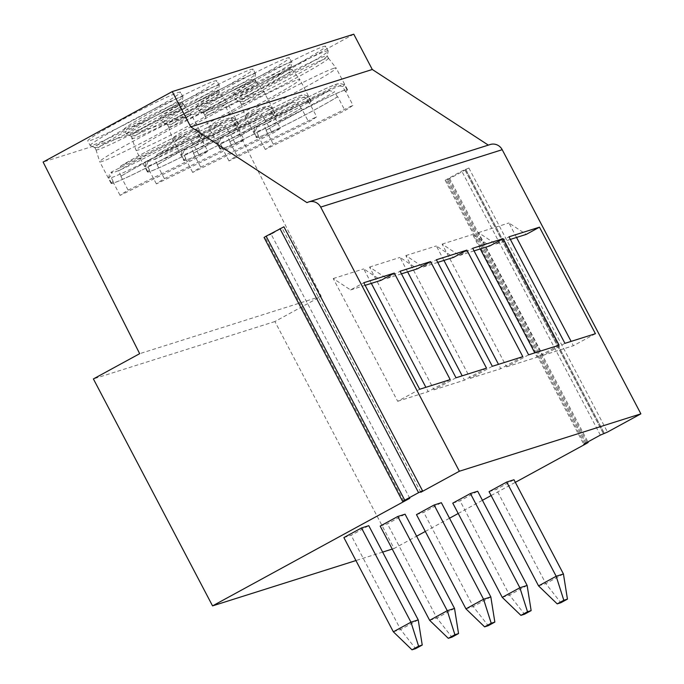 <?xml version="1.0" encoding="UTF-8"?>
<svg xmlns="http://www.w3.org/2000/svg" width="684" height="684" viewBox="0 0 684 684"><rect width="100%" height="100%" fill="white"/><g stroke="black" fill="none" stroke-linecap="round" stroke-linejoin="round"><path stroke-width="0.51" stroke-dasharray="3.42 2.56" d="M447.498 179.704L468.882 168.033L461.743 171.077L445.164 180.285L449.568 178.413L447.498 179.704L586.111 443.719M490.223 144.512A10.474 10.029 -107.5 0 0 488.521 145.239L488.325 145.119M353.773 34.2L224.634 104.652L321.189 296.283L274.908 321.531L394.069 548.491L416.616 536.196M425.311 531.451L449.516 518.241M458.212 513.496L482.425 500.286M491.121 495.549L515.326 482.34M394.069 548.491L392.231 549.072M382.638 552.108L355.928 560.555M343.872 537.581L351.131 535.281L368.762 525.671M380.176 526.099L387.435 523.807L405.065 514.188M416.479 514.625L423.738 512.325L441.368 502.706M452.774 503.142L460.041 500.842L477.671 491.232M489.077 491.659L496.345 489.368L513.975 479.749M274.908 321.531L93.392 378.927M321.189 296.283L139.673 353.679M224.634 104.652L43.118 162.048M178.216 92.511A52.386 2.804 -27.7 0 1 180.533 92.203A52.386 2.804 -27.7 0 1 142.144 115.485A52.386 2.804 -27.7 0 1 90.074 140.596A52.386 2.804 -27.7 0 1 87.757 140.904A52.386 2.804 -27.7 0 1 126.147 117.622A52.386 2.804 -27.7 0 1 178.216 92.511M214.519 81.028A52.386 2.804 -27.7 0 1 216.837 80.721A52.386 2.804 -27.7 0 1 178.447 104.011A52.386 2.804 -27.7 0 1 126.378 129.122A52.386 2.804 -27.7 0 1 124.06 129.43A52.386 2.804 -27.7 0 1 162.45 106.14A52.386 2.804 -27.7 0 1 214.519 81.028M250.823 69.546A52.386 2.804 -27.7 0 1 253.14 69.238A52.386 2.804 -27.7 0 1 214.75 92.528A52.386 2.804 -27.7 0 1 162.681 117.639A52.386 2.804 -27.7 0 1 160.364 117.947A52.386 2.804 -27.7 0 1 198.753 94.657A52.386 2.804 -27.7 0 1 250.823 69.546M287.126 58.072A52.386 2.804 -27.7 0 1 289.443 57.764A52.386 2.804 -27.7 0 1 251.045 81.045A52.386 2.804 -27.7 0 1 198.984 106.157A52.386 2.804 -27.7 0 1 196.667 106.465A52.386 2.804 -27.7 0 1 235.057 83.183A52.386 2.804 -27.7 0 1 287.126 58.072M323.429 46.589A52.386 2.804 -27.7 0 1 325.738 46.281A52.386 2.804 -27.7 0 1 287.348 69.571A52.386 2.804 -27.7 0 1 235.279 94.683A52.386 2.804 -27.7 0 1 232.97 94.99A52.386 2.804 -27.7 0 1 271.36 71.7A52.386 2.804 -27.7 0 1 323.429 46.589M488.521 145.239L307.005 202.644M409.784 498.294L271.172 234.27L283.851 226.84L422.464 490.864M420.797 492.283L282.184 228.259M264.067 237.468L271.172 234.27M419.711 389.264L397.678 401.286L333.236 278.542L350.559 289.939L363.777 282.731M350.559 289.939L365.145 285.331M450.209 379.62L428.167 391.641L425.893 387.306M371.327 283.373L363.726 268.897L381.056 280.303M397.678 401.286L428.167 391.641M333.236 278.542L363.726 268.897M456.014 377.782L433.981 389.803L369.531 267.059L386.862 278.465L400.08 271.249M386.862 278.465L401.448 273.848M486.512 368.146L464.47 380.167L462.196 375.832M407.63 271.899L400.029 257.415L417.36 268.821M433.981 389.803L464.47 380.167M369.531 267.059L400.029 257.415M492.318 366.308L470.284 378.329L405.834 255.577L423.165 266.982L436.383 259.766M423.165 266.982L437.751 262.374M522.815 356.663L500.774 368.685L498.499 364.35M443.933 260.416L436.332 245.941L453.654 257.338M470.284 378.329L500.774 368.685M405.834 255.577L436.332 245.941M528.621 354.825L506.587 366.846L442.138 244.102L459.468 255.508L472.687 248.292M459.468 255.508L474.055 250.891M559.119 345.181L537.077 357.202L534.803 352.867M480.236 248.933L472.635 234.458L489.958 245.864M506.587 366.846L537.077 357.202M442.138 244.102L472.635 234.458M564.924 343.342L542.891 355.364L478.441 232.62L495.772 244.026L508.99 236.809M495.772 244.026L510.358 239.409M595.422 333.707L573.38 345.728L571.106 341.393M516.54 237.459L508.939 222.975L526.261 234.381M542.891 355.364L573.38 345.728M478.441 232.62L508.939 222.975M90.194 145.538A52.386 2.804 152.3 0 1 128.583 122.248A52.386 2.804 152.3 0 1 180.653 97.137A52.386 2.804 -27.7 0 1 182.961 96.829A52.386 2.804 -27.7 0 1 182.979 96.957A52.386 2.804 -27.7 0 1 143.589 120.64A52.386 2.804 -27.7 0 1 92.502 145.23A52.386 2.804 152.3 0 1 90.288 145.624A52.386 2.804 152.3 0 1 90.194 145.538L87.757 140.904M183.218 104.079A49.248 2.633 -27.7 0 1 147.128 125.976A49.248 2.633 -27.7 0 1 98.188 149.574A49.248 2.633 152.3 0 1 96.016 149.864A49.248 2.633 152.3 0 1 96.008 149.847A49.248 2.633 152.3 0 1 132.311 127.865A49.248 2.633 152.3 0 1 181.046 104.37A49.248 2.633 -27.7 0 1 183.201 104.062A49.248 2.633 -27.7 0 1 183.218 104.079L182.004 101.771A49.248 2.633 -27.7 0 0 179.832 102.061A49.248 2.633 152.3 0 0 130.883 125.659A49.248 2.633 152.3 0 0 94.794 147.547A49.248 2.633 152.3 0 0 94.888 147.633A49.248 2.633 152.3 0 0 96.974 147.265A49.248 2.633 -27.7 0 0 144.991 124.146A49.248 2.633 -27.7 0 0 182.012 101.89L182.979 96.957M188.63 114.237A51.471 2.753 152.3 0 0 137.689 138.792A51.471 2.753 152.3 0 0 99.744 161.766A51.471 2.753 152.3 0 0 99.761 161.783A51.471 2.753 152.3 0 0 102.027 161.484A51.471 2.753 -27.7 0 0 153.19 136.809A51.471 2.753 -27.7 0 0 190.904 113.937A51.471 2.753 -27.7 0 0 190.887 113.912A51.471 2.753 -27.7 0 0 188.63 114.237M200.532 137.381L200.173 137.561A51.026 2.727 152.3 0 0 201.857 135.757A51.026 2.727 152.3 0 0 170.889 149.112A51.026 2.727 152.3 0 0 121.196 176.121L120.837 176.301A51.471 2.753 152.3 0 1 164.57 152.284A51.471 2.753 152.3 0 1 199.976 135.851A51.471 2.753 -27.7 0 1 202.25 135.543A51.471 2.753 -27.7 0 1 200.532 137.381L207.791 151.207A51.471 2.753 -27.7 0 1 199.779 156.465L120.085 195.385A51.471 2.753 -27.7 0 1 128.096 190.126L207.791 151.207M192.52 142.64L192.161 142.819A51.026 2.727 152.3 0 1 142.46 169.829A51.026 2.727 152.3 0 1 111.501 183.192A51.026 2.727 152.3 0 1 113.185 181.388L112.826 181.559A51.471 2.753 152.3 0 0 111.107 183.398A51.471 2.753 152.3 0 0 113.373 183.098A51.471 2.753 -27.7 0 0 148.787 166.657A51.471 2.753 -27.7 0 0 192.52 142.64L199.779 156.465M197.471 132.422L191.905 131.319L120.871 166.007L118.503 170.991A51.026 2.727 -27.7 0 1 167.777 144.187A51.026 2.727 -27.7 0 1 199.13 130.576A51.026 2.727 -27.7 0 1 199.155 130.618A51.026 2.727 -27.7 0 1 197.471 132.422L200.173 137.561M121.196 176.121L118.503 170.991M120.837 176.301L128.096 190.126M183.893 136.578L189.459 137.689A51.026 2.727 -27.7 0 1 139.767 164.699A51.026 2.727 -27.7 0 1 108.807 178.054A51.026 2.727 -27.7 0 1 108.79 178.002A51.026 2.727 -27.7 0 1 110.492 176.25L112.116 171.735L112.86 171.265L183.893 136.578A46.102 2.462 -27.7 0 1 133.833 163.476A46.102 2.462 -27.7 0 1 112.86 171.265M192.161 142.819L189.459 137.689M113.185 181.388L110.492 176.25M112.826 181.559L120.085 195.385M126.497 134.055A52.386 2.804 152.3 0 1 164.887 110.774A52.386 2.804 152.3 0 1 216.956 85.662A52.386 2.804 -27.7 0 1 219.265 85.355A52.386 2.804 -27.7 0 1 219.282 85.483A52.386 2.804 -27.7 0 1 179.892 109.166A52.386 2.804 -27.7 0 1 128.806 133.748A52.386 2.804 152.3 0 1 126.591 134.141A52.386 2.804 152.3 0 1 126.497 134.055L124.06 129.43M131.097 136.073L136.048 150.283A51.471 2.753 152.3 0 1 173.993 127.309A51.471 2.753 152.3 0 1 224.933 102.754A51.471 2.753 -27.7 0 1 227.191 102.429L219.504 92.579A49.248 2.633 -27.7 0 1 219.521 92.605A49.248 2.633 -27.7 0 1 183.432 114.493A49.248 2.633 -27.7 0 1 134.492 138.1A49.248 2.633 152.3 0 1 132.32 138.39A49.248 2.633 152.3 0 0 132.32 138.39A49.248 2.633 152.3 0 1 168.615 116.391A49.248 2.633 152.3 0 1 217.35 92.896A49.248 2.633 -27.7 0 1 219.504 92.579L218.307 90.288A49.248 2.633 -27.7 0 0 216.135 90.579A49.248 2.633 152.3 0 0 167.187 114.185A49.248 2.633 152.3 0 0 131.097 136.073A49.248 2.633 152.3 0 0 131.191 136.15A49.248 2.633 152.3 0 0 133.277 135.783A49.248 2.633 -27.7 0 0 181.294 112.672A49.248 2.633 -27.7 0 0 218.316 90.408L219.282 85.483M136.048 150.283A51.471 2.753 152.3 0 0 136.056 150.309A51.471 2.753 152.3 0 0 138.33 150.001A51.471 2.753 -27.7 0 0 189.494 125.334A51.471 2.753 -27.7 0 0 227.208 102.455A51.471 2.753 -27.7 0 0 227.191 102.429M236.835 125.899L236.476 126.078A51.026 2.727 152.3 0 0 238.16 124.274A51.026 2.727 152.3 0 0 207.192 137.629A51.026 2.727 152.3 0 0 157.5 164.647L157.14 164.818A51.471 2.753 152.3 0 1 200.874 140.801A51.471 2.753 152.3 0 1 236.279 124.368A51.471 2.753 -27.7 0 1 238.554 124.06A51.471 2.753 -27.7 0 1 236.835 125.899L244.094 139.724A51.471 2.753 -27.7 0 1 236.083 144.991L156.388 183.902A51.471 2.753 -27.7 0 1 164.399 178.644L244.094 139.724M228.824 131.166L228.465 131.337A51.026 2.727 152.3 0 1 178.763 158.355A51.026 2.727 152.3 0 1 147.804 171.71A51.026 2.727 152.3 0 1 149.488 169.906L149.129 170.085A51.471 2.753 152.3 0 0 147.402 171.915A51.471 2.753 152.3 0 0 149.676 171.616A51.471 2.753 -27.7 0 0 185.09 155.183A51.471 2.753 -27.7 0 0 228.824 131.166L236.083 144.991M157.14 164.818L164.399 178.644M236.476 126.078L233.774 120.94L228.208 119.837L157.175 154.524L154.806 159.509A51.026 2.727 -27.7 0 1 204.08 132.705A51.026 2.727 -27.7 0 1 235.424 119.093A51.026 2.727 -27.7 0 1 235.458 119.136A51.026 2.727 -27.7 0 1 233.774 120.94M157.5 164.647L154.806 159.509M149.129 170.085L156.388 183.902M149.488 169.906L146.795 164.767L148.419 160.253L149.163 159.791L220.197 125.095L225.763 126.207A51.026 2.727 -27.7 0 1 176.07 153.216A51.026 2.727 -27.7 0 1 145.111 166.58A51.026 2.727 -27.7 0 1 145.093 166.528A51.026 2.727 -27.7 0 1 146.795 164.767M228.465 131.337L225.763 126.207M162.801 122.581A52.386 2.804 152.3 0 1 201.19 99.291A52.386 2.804 152.3 0 1 253.26 74.18A52.386 2.804 -27.7 0 1 255.568 73.872A52.386 2.804 -27.7 0 1 255.585 74A52.386 2.804 -27.7 0 1 216.195 97.684A52.386 2.804 -27.7 0 1 165.109 122.274A52.386 2.804 152.3 0 1 162.895 122.667A52.386 2.804 152.3 0 1 162.801 122.581L160.364 117.947M255.825 81.122A49.248 2.633 -27.7 0 1 219.735 103.01A49.248 2.633 -27.7 0 1 170.795 126.617A49.248 2.633 152.3 0 1 168.623 126.908A49.248 2.633 152.3 0 1 168.606 126.882A49.248 2.633 152.3 0 1 204.918 104.909A49.248 2.633 152.3 0 1 253.653 81.413A49.248 2.633 -27.7 0 1 255.807 81.105A49.248 2.633 -27.7 0 1 255.825 81.122L254.61 78.805A49.248 2.633 -27.7 0 0 252.439 79.096A49.248 2.633 152.3 0 0 203.49 102.703A49.248 2.633 152.3 0 0 167.4 124.591A49.248 2.633 152.3 0 0 167.494 124.668A49.248 2.633 152.3 0 0 169.581 124.3A49.248 2.633 -27.7 0 0 217.597 101.189A49.248 2.633 -27.7 0 0 254.619 78.925L255.585 74M261.237 91.28A51.471 2.753 152.3 0 0 210.296 115.835A51.471 2.753 152.3 0 0 172.351 138.801A51.471 2.753 152.3 0 0 172.359 138.826A51.471 2.753 152.3 0 0 174.634 138.527A51.471 2.753 -27.7 0 0 225.797 113.852A51.471 2.753 -27.7 0 0 263.511 90.972A51.471 2.753 -27.7 0 1 263.511 90.972A51.471 2.753 -27.7 0 0 261.237 91.28M273.138 114.425L272.779 114.596A51.026 2.727 152.3 0 0 274.464 112.792A51.026 2.727 152.3 0 0 243.495 126.155A51.026 2.727 152.3 0 0 193.803 153.165L193.444 153.336A51.471 2.753 152.3 0 1 237.177 129.319A51.471 2.753 152.3 0 1 272.583 112.886A51.471 2.753 -27.7 0 1 274.857 112.586A51.471 2.753 -27.7 0 1 273.138 114.425L280.397 128.241A51.471 2.753 -27.7 0 1 272.386 133.508L192.683 172.428A51.471 2.753 -27.7 0 1 200.703 167.161L280.397 128.241M265.127 119.683L264.768 119.862A51.026 2.727 152.3 0 1 215.067 146.872A51.026 2.727 152.3 0 1 184.107 160.227A51.026 2.727 152.3 0 1 185.792 158.423L185.432 158.602A51.471 2.753 152.3 0 0 183.705 160.441A51.471 2.753 152.3 0 0 185.98 160.133A51.471 2.753 -27.7 0 0 221.394 143.7A51.471 2.753 -27.7 0 0 265.127 119.683L272.386 133.508M193.444 153.336L200.703 167.161M272.779 114.596L270.077 109.466L264.511 108.354L193.136 143.23L191.11 148.026A51.026 2.727 -27.7 0 1 240.383 121.23A51.026 2.727 -27.7 0 1 271.728 107.619A51.026 2.727 -27.7 0 1 271.762 107.662A51.026 2.727 -27.7 0 1 270.077 109.466M193.803 153.165L191.11 148.026M185.432 158.602L192.683 172.428M185.792 158.423L183.098 153.293L184.723 148.779L185.467 148.308L256.5 113.621L262.066 114.724A51.026 2.727 -27.7 0 1 212.373 141.742A51.026 2.727 -27.7 0 1 181.414 155.097A51.026 2.727 -27.7 0 1 181.397 155.046A51.026 2.727 -27.7 0 1 183.098 153.293M264.768 119.862L262.066 114.724M199.095 111.099A52.386 2.804 152.3 0 1 237.493 87.817A52.386 2.804 152.3 0 1 289.563 62.697A52.386 2.804 -27.7 0 1 291.871 62.389A52.386 2.804 -27.7 0 1 291.888 62.518A52.386 2.804 -27.7 0 1 252.499 86.201A52.386 2.804 -27.7 0 1 201.412 110.791A52.386 2.804 152.3 0 1 199.198 111.184A52.386 2.804 152.3 0 1 199.095 111.099L196.667 106.465M204.909 115.408L208.654 127.327A51.471 2.753 152.3 0 1 246.599 104.353A51.471 2.753 152.3 0 1 297.54 79.797A51.471 2.753 -27.7 0 1 299.797 79.472L292.111 69.623A49.248 2.633 -27.7 0 1 292.128 69.64A49.248 2.633 -27.7 0 1 256.038 91.536A49.248 2.633 -27.7 0 1 207.098 115.134A49.248 2.633 152.3 0 1 204.926 115.425A49.248 2.633 152.3 0 1 204.909 115.408A49.248 2.633 152.3 0 1 241.221 93.426A49.248 2.633 152.3 0 1 289.956 69.93A49.248 2.633 -27.7 0 1 292.111 69.623L290.914 67.331A49.248 2.633 -27.7 0 0 288.742 67.622A49.248 2.633 152.3 0 0 239.793 91.22A49.248 2.633 152.3 0 0 203.704 113.108A49.248 2.633 152.3 0 0 203.798 113.193A49.248 2.633 152.3 0 0 205.884 112.826A49.248 2.633 -27.7 0 0 253.901 89.707A49.248 2.633 -27.7 0 0 290.922 67.451L291.888 62.518M208.654 127.327A51.471 2.753 152.3 0 0 208.663 127.344A51.471 2.753 152.3 0 0 210.937 127.044A51.471 2.753 -27.7 0 0 262.092 102.369A51.471 2.753 -27.7 0 0 299.814 79.498A51.471 2.753 -27.7 0 0 299.797 79.472M309.442 102.942L309.082 103.122A51.026 2.727 152.3 0 0 310.767 101.317A51.026 2.727 152.3 0 0 279.799 114.673A51.026 2.727 152.3 0 0 230.106 141.682L229.747 141.862A51.471 2.753 152.3 0 1 273.48 117.845A51.471 2.753 152.3 0 1 308.886 101.412A51.471 2.753 -27.7 0 1 311.16 101.104A51.471 2.753 -27.7 0 1 309.442 102.942L316.701 116.767A51.471 2.753 -27.7 0 1 308.681 122.026L228.986 160.945A51.471 2.753 -27.7 0 1 237.006 155.687L316.701 116.767M301.43 108.2L301.063 108.38A51.026 2.727 152.3 0 1 251.37 135.389A51.026 2.727 152.3 0 1 220.41 148.753A51.026 2.727 152.3 0 1 222.095 146.949L221.736 147.12A51.471 2.753 152.3 0 0 220.009 148.958A51.471 2.753 152.3 0 0 222.283 148.659A51.471 2.753 -27.7 0 0 257.697 132.226A51.471 2.753 -27.7 0 0 301.43 108.2L308.681 122.026M229.747 141.862L237.006 155.687M309.082 103.122L306.381 97.983L300.815 96.88L229.439 131.747L227.413 136.552A51.026 2.727 -27.7 0 1 276.687 109.748A51.026 2.727 -27.7 0 1 308.031 96.136A51.026 2.727 -27.7 0 1 308.065 96.179A51.026 2.727 -27.7 0 1 306.381 97.983M230.106 141.682L227.413 136.552M221.736 147.12L228.986 160.945M222.095 146.949L219.402 141.81L221.026 137.296L221.77 136.826L292.803 102.138L298.369 103.25A51.026 2.727 -27.7 0 1 248.677 130.259A51.026 2.727 -27.7 0 1 217.717 143.614A51.026 2.727 -27.7 0 1 217.7 143.563A51.026 2.727 -27.7 0 1 219.402 141.81M301.063 108.38L298.369 103.25M235.399 99.616A52.386 2.804 152.3 0 1 273.788 76.334A52.386 2.804 152.3 0 1 325.858 51.223A52.386 2.804 -27.7 0 1 328.175 50.915A52.386 2.804 -27.7 0 1 328.183 51.044A52.386 2.804 -27.7 0 1 288.802 74.727A52.386 2.804 -27.7 0 1 237.716 99.308A52.386 2.804 152.3 0 1 235.501 99.702A52.386 2.804 152.3 0 1 235.399 99.616L232.97 94.99M328.431 58.166A49.248 2.633 -27.7 0 1 292.342 80.054A49.248 2.633 -27.7 0 1 243.401 103.66A49.248 2.633 152.3 0 1 241.221 103.951A49.248 2.633 152.3 0 1 241.213 103.925A49.248 2.633 152.3 0 1 277.516 81.952A49.248 2.633 152.3 0 1 326.259 58.456A49.248 2.633 -27.7 0 1 328.414 58.14A49.248 2.633 -27.7 0 1 328.431 58.166L327.217 55.849A49.248 2.633 -27.7 0 0 325.037 56.139A49.248 2.633 152.3 0 0 276.097 79.746A49.248 2.633 152.3 0 0 240.007 101.634A49.248 2.633 152.3 0 0 240.101 101.711A49.248 2.633 152.3 0 0 242.179 101.343A49.248 2.633 -27.7 0 0 290.204 78.233A49.248 2.633 -27.7 0 0 327.226 55.968L328.183 51.044M333.843 68.315A51.471 2.753 152.3 0 0 282.902 92.87A51.471 2.753 152.3 0 0 244.957 115.844A51.471 2.753 152.3 0 0 244.966 115.87A51.471 2.753 152.3 0 0 247.24 115.562A51.471 2.753 -27.7 0 0 298.395 90.895A51.471 2.753 -27.7 0 0 336.118 68.015A51.471 2.753 -27.7 0 0 336.101 67.99A51.471 2.753 -27.7 0 0 333.843 68.315M345.745 91.459L345.386 91.639A51.026 2.727 152.3 0 0 347.062 89.835A51.026 2.727 152.3 0 0 316.102 103.19A51.026 2.727 152.3 0 0 266.409 130.208L266.05 130.379A51.471 2.753 152.3 0 1 309.784 106.362A51.471 2.753 152.3 0 1 345.189 89.929A51.471 2.753 -27.7 0 1 347.463 89.63A51.471 2.753 -27.7 0 1 345.745 91.459L352.995 105.285A51.471 2.753 -27.7 0 1 344.984 110.552L265.289 149.463A51.471 2.753 -27.7 0 1 273.301 144.204L352.995 105.285M337.734 96.726L337.366 96.897A51.026 2.727 152.3 0 1 287.673 123.915A51.026 2.727 152.3 0 1 256.714 137.27A51.026 2.727 152.3 0 1 258.398 135.466L258.039 135.646A51.471 2.753 152.3 0 0 256.312 137.475A51.471 2.753 152.3 0 0 258.586 137.176A51.471 2.753 -27.7 0 0 293.992 120.743A51.471 2.753 -27.7 0 0 337.734 96.726L344.984 110.552M266.05 130.379L273.301 144.204M345.386 91.639L342.684 86.509L337.118 85.397L266.085 120.085L263.716 125.069A51.026 2.727 -27.7 0 1 312.99 98.265A51.026 2.727 -27.7 0 1 344.334 84.654A51.026 2.727 -27.7 0 1 344.368 84.696A51.026 2.727 -27.7 0 1 342.684 86.509M266.409 130.208L263.716 125.069M258.039 135.646L265.289 149.463M258.398 135.466L255.696 130.328L257.329 125.813L258.073 125.352L329.107 90.656L334.673 91.767A51.026 2.727 -27.7 0 1 284.98 118.777A51.026 2.727 -27.7 0 1 254.021 132.14A51.026 2.727 -27.7 0 1 254.003 132.089A51.026 2.727 -27.7 0 1 255.696 130.328M337.366 96.897L334.673 91.767M418.223 619.892L400.602 629.511L415.615 648.654M393.343 631.802L400.602 629.511L351.131 535.281M454.527 608.418L436.905 618.028L451.919 637.172M429.646 620.328L436.905 618.028L387.435 523.807M490.83 596.935L473.208 606.546L488.222 625.689M465.949 608.846L473.208 606.546L423.738 512.325M527.133 585.453L509.512 595.071L524.525 614.215M502.253 597.363L509.512 595.071L460.041 500.842M563.436 573.979L545.815 583.589L560.829 602.732M538.556 585.889L545.815 583.589L496.345 489.368M468.882 168.033L607.495 432.057M586.966 442.403L448.567 178.798M584.658 443.685L446.165 179.901M585.846 443.018L447.233 178.994M600.355 435.101L461.743 171.077M604.22 433.22L465.642 169.281M603.433 433.545L464.983 169.837M403.688 501.107L265.076 237.091M120.871 166.007A46.102 2.462 -27.7 0 1 170.94 139.108A46.102 2.462 -27.7 0 1 191.905 131.319M157.175 154.524A46.102 2.462 -27.7 0 1 207.243 127.626A46.102 2.462 -27.7 0 1 228.208 119.837M220.197 125.095A46.102 2.462 -27.7 0 1 170.128 152.002A46.102 2.462 -27.7 0 1 149.163 159.791M193.478 143.05A46.102 2.462 -27.7 0 1 243.547 116.152A46.102 2.462 -27.7 0 1 264.511 108.354M256.5 113.621A46.102 2.462 -27.7 0 1 206.431 140.519A46.102 2.462 -27.7 0 1 185.467 148.308M229.781 131.567A46.102 2.462 -27.7 0 1 279.85 104.669A46.102 2.462 -27.7 0 1 300.815 96.88M292.803 102.138A46.102 2.462 -27.7 0 1 242.734 129.037A46.102 2.462 -27.7 0 1 221.77 136.826M266.085 120.085A46.102 2.462 -27.7 0 1 316.153 93.186A46.102 2.462 -27.7 0 1 337.118 85.397M329.107 90.656A46.102 2.462 -27.7 0 1 279.038 117.562A46.102 2.462 -27.7 0 1 258.073 125.352M449.568 178.413L587.898 441.898M445.164 180.285L583.777 444.301M465.701 169.196L604.314 433.22M464.923 169.914L603.348 433.579M182.961 96.829L180.533 92.203M94.888 147.633L90.288 145.624M96.016 149.864L94.794 147.547M96.008 149.847L99.744 161.766M183.201 104.062L190.887 113.912M202.25 135.543L190.904 113.937M120.538 166.186C135.945 156.764 169.042 139.459 184.389 132.799C196.736 127.669 193.187 129.738 195.06 129.148L199.13 130.576M108.79 178.002C108.918 174.719 110.021 172.625 112.116 171.735M201.857 135.757L199.155 130.618M111.501 183.192L108.807 178.054M111.107 183.398L99.761 161.783M219.265 85.355L216.837 80.721M131.191 136.15L126.591 134.141M238.554 124.06L227.208 102.455M147.402 171.915L136.056 150.309M238.16 124.274L235.458 119.136M147.804 171.71L145.111 166.58M156.841 154.712C172.248 145.29 205.345 127.976 220.693 121.316C233.039 116.186 229.491 118.255 231.363 117.665L235.424 119.093M145.093 166.528C145.222 163.237 146.325 161.15 148.419 160.253M255.568 73.872L253.14 69.238M167.494 124.668L162.895 122.667M168.623 126.908L167.4 124.591M168.606 126.882L172.351 138.801L183.705 160.441M255.807 81.105L263.494 90.955L274.857 112.586M274.464 112.792L271.762 107.662M184.107 160.227L181.414 155.097M193.136 143.23C208.552 133.808 241.649 116.494 256.996 109.842L266.76 106.276L271.728 107.619M181.397 155.046C181.517 151.754 182.628 149.668 184.723 148.779M291.871 62.389L289.443 57.764M203.798 113.193L199.198 111.184M204.926 115.425L203.704 113.108M311.16 101.104L299.814 79.498M220.009 148.958L208.663 127.344M310.767 101.317L308.065 96.179M220.41 148.753L217.717 143.614M229.439 131.755C244.855 122.325 277.952 105.02 293.299 98.359C305.645 93.229 302.097 95.298 303.97 94.708L308.031 96.136M217.7 143.563C217.82 140.28 218.931 138.185 221.026 137.296M328.175 50.915L325.738 46.281M240.101 101.711L235.501 99.702M241.221 103.951L240.007 101.634M241.213 103.925L244.957 115.844L256.312 137.475M328.414 58.14L336.101 67.99M347.463 89.63L336.118 68.015M347.062 89.835L344.368 84.696M256.714 137.27L254.021 132.14M265.743 120.273C281.158 110.851 314.255 93.537 329.603 86.877L339.367 83.32L344.334 84.654M254.003 132.089C254.123 128.797 255.235 126.711 257.329 125.813"/><path stroke-width="1.03" d="M515.326 482.34L586.111 443.719L588.189 442.437L583.777 444.301L585.846 443.018L600.355 435.101L607.495 432.057L640.882 413.846L502.201 149.693A10.474 10.029 -107.5 0 0 490.223 144.512L308.715 201.917A10.474 10.029 -107.5 0 0 307.005 202.644L190.776 126.882L172.257 91.596L43.118 162.048L139.673 353.679L93.392 378.927L212.553 605.887L409.784 498.294L402.679 501.492L404.748 500.201L266.136 236.185L264.067 237.468L402.679 501.492M488.325 145.119L372.293 69.486L353.773 34.2L172.257 91.596M416.616 536.196L425.311 531.451M449.516 518.241L458.212 513.496M482.425 500.286L491.121 495.549M392.231 549.072L382.638 552.108M355.928 560.555L212.553 605.887M640.882 413.846L459.366 471.242L420.797 492.283L422.532 490.787L418.574 492.668L404.748 500.201M361.503 527.962L343.872 537.581L393.343 631.802L410.964 622.192L418.599 646.192L422.233 645.046L418.223 619.892L410.964 622.192L361.503 527.962L368.762 525.671L418.223 619.892M397.797 516.48L380.176 526.099L429.646 620.328L447.268 610.709L454.903 634.718L458.536 633.564L454.527 608.418L447.268 610.709L397.797 516.48L405.065 514.188L454.527 608.418M434.101 505.006L416.479 514.625L465.949 608.846L483.571 599.235L491.206 623.235L494.84 622.089L490.83 596.935L483.571 599.235L434.101 505.006L441.368 502.706L490.83 596.935M470.404 493.523L452.774 503.142L502.253 597.363L519.874 587.753L527.509 611.752L531.143 610.607L527.133 585.453L519.874 587.753L470.404 493.523L477.671 491.232L527.133 585.453M506.707 482.04L489.077 491.659L538.556 585.889L556.178 576.27L563.813 600.278L567.438 599.124L563.436 573.979L556.178 576.27L506.707 482.04L513.975 479.749L563.436 573.979M372.293 69.486L190.776 126.882M459.366 471.242L320.685 207.098A10.474 10.029 -107.5 0 0 308.715 201.917M419.711 389.264L363.777 282.731L394.275 273.087L450.209 379.62L419.711 389.264M456.014 377.782L400.08 271.249L430.578 261.604L486.512 368.146L456.014 377.782M492.318 366.308L436.383 259.766L466.881 250.13L522.815 356.663L492.318 366.308M528.621 354.825L472.687 248.292L503.185 238.648L559.119 345.181L528.621 354.825M564.924 343.342L508.99 236.809L539.488 227.165L595.422 333.707L564.924 343.342M283.851 226.84L266.136 236.185M365.145 285.331L381.056 280.303L394.275 273.087M425.893 387.306L371.327 283.373M401.448 273.848L417.36 268.821L430.578 261.604M462.196 375.832L407.63 271.899M437.751 262.374L453.654 257.338L466.881 250.13M498.499 364.35L443.933 260.416M474.055 250.891L489.958 245.864L503.185 238.648M534.803 352.867L480.236 248.933M510.358 239.409L526.261 234.381L539.488 227.165M571.106 341.393L516.54 237.459M393.343 631.802L411.99 649.8L418.599 646.192M422.233 645.046L415.615 648.654L411.99 649.8M429.646 620.328L448.294 638.317L454.903 634.718M458.536 633.564L451.919 637.172L448.294 638.317M465.949 608.846L484.597 626.843L491.206 623.235M494.84 622.089L488.222 625.689L484.597 626.843M502.253 597.363L520.9 615.361L527.509 611.752M531.143 610.607L524.525 614.215L520.9 615.361M538.556 585.889L557.204 603.878L563.813 600.278M567.438 599.124L560.829 602.732L557.204 603.878M502.201 149.693L320.685 207.098M418.574 492.668L279.953 228.644M587.898 441.898L588.189 442.437M283.911 226.763L422.532 490.787"/></g></svg>
